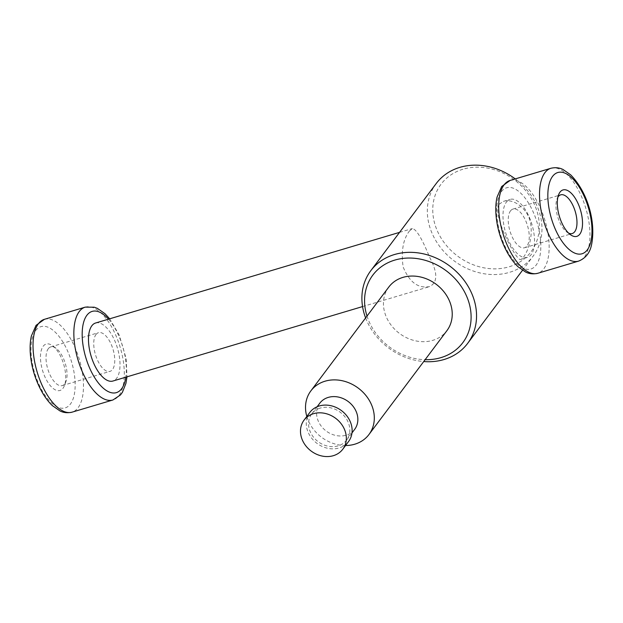 <?xml version="1.0" encoding="UTF-8"?>
<svg xmlns="http://www.w3.org/2000/svg" width="623" height="623" viewBox="0 0 623 623"><rect width="100%" height="100%" fill="white"/><g stroke="black" fill="none" stroke-linecap="round" stroke-linejoin="round"><path stroke-width="0.47" stroke-dasharray="3.12 2.34" d="M498.898 204.383C492.022 215.503 517.23 262.665 520.711 259.417C524.768 258.467 532.509 242.417 531.037 227.091C530.228 209.375 513.422 197.795 503.407 201.393L498.898 204.383M506.343 202.164A30.278 13.761 -106.6 0 1 510.097 199.399A30.278 13.761 -106.6 0 1 531.941 224.475A30.278 13.761 -106.6 0 1 527.401 257.424A30.278 13.761 -106.6 0 1 507.13 236.981A30.278 13.761 -106.6 0 1 506.343 202.164M568.628 233.142A20.185 9.174 -106.6 0 1 566.946 232.153A20.185 9.174 -106.6 0 1 557.024 198.885A20.185 9.174 -106.6 0 1 557.889 197.133M510.478 210.917A20.185 9.174 -106.6 0 1 512.986 209.071A20.185 9.174 -106.6 0 1 527.541 225.791A20.185 9.174 -106.6 0 1 524.519 247.752A20.185 9.174 -106.6 0 1 511.008 234.123A20.185 9.174 -106.6 0 1 510.478 210.917M309.826 412.434A24.219 20.45 -143.1 0 0 316.928 443.327A24.219 20.45 -143.1 0 0 348.569 441.512M320.269 408.081A21.797 18.402 -143.1 0 0 311.765 413.89A21.797 18.402 -143.1 0 0 318.151 441.691A21.797 18.402 -143.1 0 0 346.629 440.056A21.797 18.402 -143.1 0 0 344.62 416.437A21.797 18.402 -143.1 0 0 320.269 408.081M319.778 403.213A21.797 18.402 -143.1 0 0 326.172 431.015A21.797 18.402 -143.1 0 0 354.651 429.379M306.82 416.444A36.329 30.667 -143.1 0 0 345.563 445.523M388.783 287.063A36.329 30.667 -143.1 0 0 399.429 333.398A36.329 30.667 -143.1 0 0 446.893 330.681M367.009 316.071A56.265 47.504 -143.1 0 0 425.12 359.689M365.615 317.932A60.548 51.117 -143.1 0 0 423.726 361.55M436.225 183.512A60.548 51.117 -143.1 0 0 453.965 260.741A60.548 51.117 -143.1 0 0 533.078 256.201A60.548 51.117 -143.1 0 0 515.244 178.91M462.967 169.246A56.265 47.504 -143.1 0 0 455.958 254.815A56.265 47.504 -143.1 0 0 539.152 230.004A56.265 47.504 -143.1 0 0 462.967 169.246M409.381 231.078L412.379 228.54C416.444 229.319 422.184 238.889 429.605 257.244C437.79 272.617 437.821 282.39 429.683 286.564C418.235 288.799 409.381 282.242 403.12 266.885C401.017 251.225 403.104 239.294 409.381 231.078M95.981 334.52A20.185 9.174 -106.6 0 1 98.481 332.674A20.185 9.174 -106.6 0 1 113.043 349.394A20.185 9.174 -106.6 0 1 110.014 371.363A20.185 9.174 -106.6 0 1 96.503 357.734A20.185 9.174 -106.6 0 1 95.981 334.52M48.259 348.755A20.185 9.174 -106.6 0 1 50.759 346.91A20.185 9.174 -106.6 0 1 56.054 348.28A20.185 9.174 -106.6 0 1 65.976 381.549A20.185 9.174 -106.6 0 1 62.3 385.59A20.185 9.174 -106.6 0 1 48.781 371.962A20.185 9.174 -106.6 0 1 48.259 348.755M43.158 346.279A24.219 11.012 -106.6 0 1 52.519 345.71A24.219 11.012 -106.6 0 1 64.418 385.629A24.219 11.012 -106.6 0 1 46.382 379.812A24.219 11.012 -106.6 0 1 43.158 346.279M95.599 323.01A30.278 13.761 -106.6 0 1 117.436 348.086A30.278 13.761 -106.6 0 1 112.903 381.035M501.383 191.666A42.387 19.266 -106.6 0 1 539.245 231.047A42.387 19.266 -106.6 0 1 515.626 262.517A42.387 19.266 -106.6 0 1 501.383 191.666M510.073 180.452A48.438 22.015 -106.6 0 1 545.016 220.573A48.438 22.015 -106.6 0 1 537.758 273.287M550.903 168.272A48.438 22.015 -106.6 0 1 585.846 208.401A48.438 22.015 -106.6 0 1 578.588 261.115M35.713 330.533A42.387 19.266 -106.6 0 1 73.576 369.914A42.387 19.266 -106.6 0 1 49.957 401.383A42.387 19.266 -106.6 0 1 35.713 330.533M44.412 319.319A48.438 22.015 -106.6 0 1 79.355 359.448A48.438 22.015 -106.6 0 1 72.097 412.153M85.242 307.139A48.438 22.015 -106.6 0 1 120.184 347.268A48.438 22.015 -106.6 0 1 112.927 399.982M108.519 319.155A42.387 19.266 -106.6 0 1 125.823 377.18M520.711 259.417L527.401 257.424M503.407 201.393L510.097 199.399M566.946 232.153L570.481 234.715M557.024 198.885L558.582 194.797M524.519 247.752L572.241 233.524M512.986 209.071L560.7 194.835M346.629 440.056L351.979 432.93M311.765 413.89L317.115 406.764M522.495 270.296L533.078 256.201M62.3 385.59L110.014 371.363M50.759 346.91L98.481 332.674M56.054 348.28L52.519 345.71M65.976 381.549L64.418 385.629M109.671 318.812L119.242 335.096L126.181 358.731L126.975 376.837M362.563 306.578L429.683 286.564M399.553 232.363L412.379 228.54"/><path stroke-width="0.93" d="M559.991 192.157A24.219 11.012 -106.6 0 1 581.134 212.466A24.219 11.012 -106.6 0 1 570.481 234.715A24.219 11.012 -106.6 0 1 558.582 194.797A24.219 11.012 -106.6 0 1 559.991 192.157M557.889 197.133A20.185 9.174 -106.6 0 1 558.2 196.681A20.185 9.174 -106.6 0 1 560.7 194.835A20.185 9.174 -106.6 0 1 575.263 211.555A20.185 9.174 -106.6 0 1 572.241 233.524A20.185 9.174 -106.6 0 1 568.628 233.142M344.083 428.523A24.219 20.45 -143.1 0 0 313.486 413.695A24.219 20.45 -143.1 0 0 304.04 420.151A24.219 20.45 -143.1 0 0 311.134 451.044A24.219 20.45 -143.1 0 0 342.782 449.23A24.219 20.45 -143.1 0 0 344.083 428.523M342.782 449.23L348.569 441.512A24.219 20.45 -143.1 0 0 346.333 415.261A24.219 20.45 -143.1 0 0 319.272 405.978A24.219 20.45 -143.1 0 0 309.826 412.434L304.04 420.151M351.979 432.93L354.651 429.379A21.797 18.402 -143.1 0 0 352.641 405.752A21.797 18.402 -143.1 0 0 328.282 397.396A21.797 18.402 -143.1 0 0 319.778 403.213L317.115 406.764M345.563 445.523A36.329 30.667 -143.1 0 0 368.972 434.504A36.329 30.667 -143.1 0 0 365.623 395.13A36.329 30.667 -143.1 0 0 325.027 381.206A36.329 30.667 -143.1 0 0 310.861 390.894A36.329 30.667 -143.1 0 0 306.82 416.444M368.972 434.504L446.893 330.681A36.329 30.667 -143.1 0 0 443.545 291.299A36.329 30.667 -143.1 0 0 402.956 277.375A36.329 30.667 -143.1 0 0 388.783 287.063L310.861 390.894M425.12 359.689A56.265 47.504 -143.1 0 0 468.854 302.264A56.265 47.504 -143.1 0 0 394.787 260.095A56.265 47.504 -143.1 0 0 367.009 316.071M423.726 361.55A60.548 51.117 -143.1 0 0 467.647 343.382A60.548 51.117 -143.1 0 0 462.064 277.749A60.548 51.117 -143.1 0 0 394.406 254.55A60.548 51.117 -143.1 0 0 370.794 270.686A60.548 51.117 -143.1 0 0 365.615 317.932M515.244 178.91A60.548 51.117 -143.1 0 0 459.836 167.369A60.548 51.117 -143.1 0 0 436.225 183.512L370.794 270.686M362.563 306.578L112.903 381.035A30.278 13.761 -106.6 0 1 92.632 360.585A30.278 13.761 -106.6 0 1 91.846 325.774A30.278 13.761 -106.6 0 1 95.599 323.01L399.553 232.363M504.069 184.875A48.438 22.015 -106.6 0 1 510.073 180.452L501.71 186.495L497.061 197.07C495.441 204.266 495.355 212.474 496.819 221.695C499.023 236.74 506.616 255.858 517.993 266.722L525.61 272.049C526.474 272.415 530.671 274.907 537.758 273.287A48.438 22.015 -106.6 0 1 505.331 240.579A48.438 22.015 -106.6 0 1 504.069 184.875M544.899 172.703A48.438 22.015 -106.6 0 1 550.903 168.272C557.998 166.653 562.195 169.144 563.052 169.511L570.676 174.845C587.754 192.32 596.047 222.022 591.601 244.489C590.02 252.704 585.682 258.241 578.588 261.115A48.438 22.015 -106.6 0 1 546.161 228.4A48.438 22.015 -106.6 0 1 544.899 172.703M552.546 176.41A42.387 19.266 -106.6 0 1 590.409 215.784A42.387 19.266 -106.6 0 1 566.79 247.261A42.387 19.266 -106.6 0 1 552.546 176.41M38.4 323.75A48.438 22.015 -106.6 0 1 44.412 319.319L36.041 325.362L31.399 335.945C29.772 343.141 29.694 351.349 31.15 360.569C33.362 375.607 40.947 394.725 52.324 405.589L59.948 410.915C60.805 411.289 65.002 413.773 72.097 412.153A48.438 22.015 -106.6 0 1 39.662 379.446A48.438 22.015 -106.6 0 1 38.4 323.75M72.097 412.153L112.927 399.982A48.438 22.015 -106.6 0 1 80.492 367.266A48.438 22.015 -106.6 0 1 79.23 311.57A48.438 22.015 -106.6 0 1 85.242 307.139L94.314 307.209L97.39 308.377L105.007 313.712L109.671 318.812M125.823 377.18A42.387 19.266 -106.6 0 1 94.836 377.935A42.387 19.266 -106.6 0 1 86.885 315.277A42.387 19.266 -106.6 0 1 108.519 319.155M537.758 273.287L578.588 261.115M510.073 180.452L550.903 168.272M467.647 343.382L522.495 270.296M44.412 319.319L85.242 307.139M126.975 376.837L125.939 383.355L122.451 392.225L120.504 394.92L112.927 399.982"/></g></svg>
